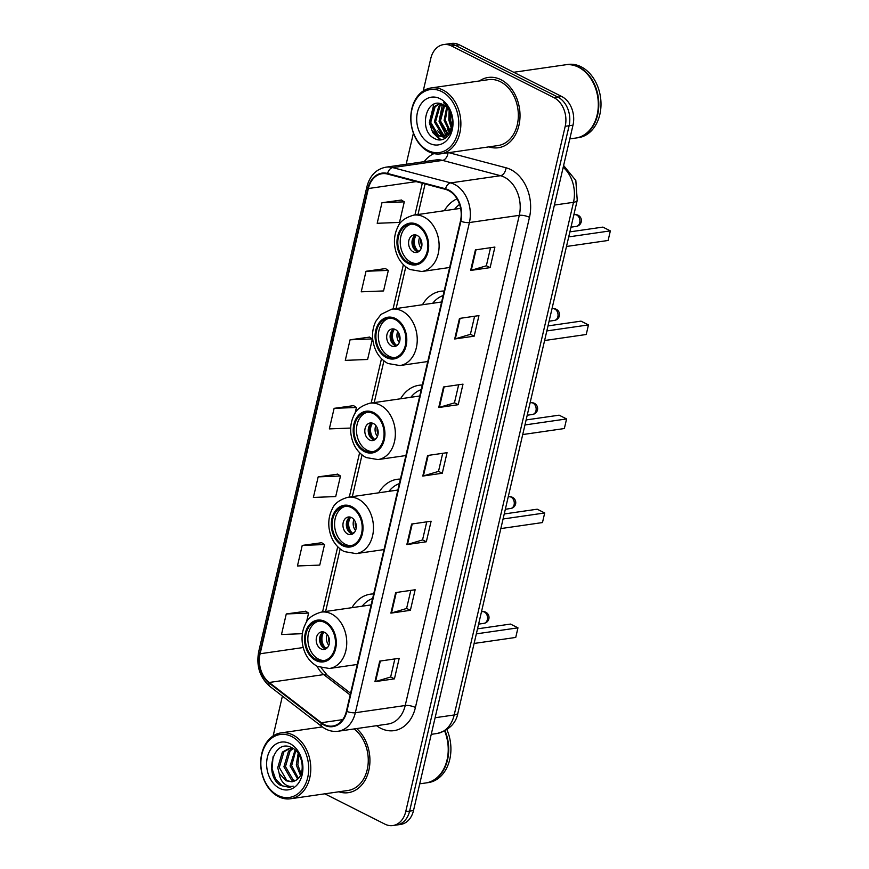 <?xml version="1.0" encoding="UTF-8"?>
<svg xmlns="http://www.w3.org/2000/svg" width="869" height="869" viewBox="0 0 869 869"><rect width="100%" height="100%" fill="white"/><g stroke="black" fill="none" stroke-linecap="round" stroke-linejoin="round"><path stroke-width="1.3" d="M373.692 593.961A39.203 29.274 -98.2 0 0 370.357 594.179A39.203 29.274 -98.2 0 0 351.978 607.67M400.424 479.091A39.203 29.274 -98.2 0 0 397.09 479.319A39.203 29.274 -98.2 0 0 378.71 492.81M422.301 385.054A39.203 29.274 -98.2 0 0 418.967 385.282A39.203 29.274 -98.2 0 0 400.587 398.773M444.189 291.028A39.203 29.274 -98.2 0 0 440.844 291.245A39.203 29.274 -98.2 0 0 422.475 304.737M457.029 198.849A39.203 29.274 -98.2 0 0 444.352 210.711M324.821 793.821L384.934 824.149A22.192 16.565 -98.2 0 0 392.886 825.55L400.685 824.42A22.192 16.565 -98.2 0 0 413.514 810.538L572.997 125.169A22.192 16.565 -98.2 0 0 561.787 96.535L459.364 44.851A22.192 16.565 -98.2 0 0 451.413 43.45L447.513 44.015A22.192 16.565 -98.2 0 1 455.475 45.416A22.192 16.565 -98.2 0 0 447.513 44.015L443.614 44.58A22.192 16.565 -98.2 0 0 430.785 58.462L423.225 90.973M392.886 825.55A22.192 16.565 -98.2 0 0 405.714 811.668L565.208 126.298A22.192 16.565 -98.2 0 0 553.987 97.654L557.887 97.1L455.475 45.416L557.887 97.1A22.192 16.565 -98.2 0 1 569.108 125.733A22.192 16.565 -98.2 0 0 557.887 97.1L561.787 96.535M405.714 811.668L409.614 811.103L569.108 125.733L409.614 811.103A22.192 16.565 -98.2 0 1 396.785 824.985A22.192 16.565 -98.2 0 0 409.614 811.103L413.514 810.538M500.946 79.698A35.51 26.504 -98.2 0 0 488.215 77.46A35.51 26.504 -98.2 0 0 479.406 80.969A35.51 26.504 -98.2 0 1 488.215 77.46A35.51 26.504 -98.2 0 1 500.946 79.698A35.51 26.504 -98.2 0 1 519.988 117.293A35.51 26.504 -98.2 0 1 498.371 147.741A35.51 26.504 -98.2 0 0 519.988 117.293A35.51 26.504 -98.2 0 0 500.946 79.698M448.502 190.517A23.669 17.673 81.8 0 1 460.461 221.063L346.394 711.244A23.669 17.673 81.8 0 1 332.718 726.049A23.669 17.673 81.8 0 1 321.334 722.726L269.194 682.48A23.669 17.673 81.8 0 1 260.113 653.76L368.38 188.53A23.669 17.673 81.8 0 1 382.056 173.713A23.669 17.673 81.8 0 1 387.509 174.05L445.46 189.355A23.669 17.673 81.8 0 1 448.502 190.517M448.632 189.974A24.267 18.119 -98.2 0 0 445.515 188.779L387.563 173.474A24.267 18.119 -98.2 0 0 367.945 188.312L259.69 653.542A24.267 18.119 -98.2 0 0 268.999 682.98L321.139 723.225A24.267 18.119 -98.2 0 0 346.829 711.45L460.896 221.28A24.267 18.119 -98.2 0 0 448.632 189.974M394.863 658.919L390.648 677.016L375.56 681.535A5.92 1.825 -166.9 0 1 374.941 681.665L394.428 678.852L399.208 658.289L379.731 661.113L374.941 681.665M390.659 676.951L394.428 678.852M410.809 590.388L406.594 608.474L391.506 613.003A5.92 1.825 -166.9 0 1 390.898 613.134L410.374 610.32L415.154 589.758L395.677 592.571L390.898 613.134M406.605 608.419L410.374 610.32M426.755 521.845L422.54 539.942L407.452 544.461A5.92 1.825 -166.9 0 1 406.844 544.591L426.321 541.778L431.111 521.215L411.624 524.04L406.844 544.591M422.562 539.877L426.321 541.778M490.55 247.698L486.347 265.795L471.248 270.313A5.92 1.825 -166.9 0 1 470.64 270.444L490.116 267.63L494.906 247.068L475.419 249.892L470.64 270.444M486.358 265.74L490.116 267.63M474.604 316.24L470.39 334.326L455.302 338.856A5.92 1.825 -166.9 0 1 454.693 338.986L474.17 336.173L478.949 315.61L459.473 318.423L454.693 338.986M470.411 334.272L474.17 336.173M458.658 384.771L454.444 402.868L439.356 407.387A5.92 1.825 -166.9 0 1 438.736 407.518L458.224 404.704L463.003 384.141L443.527 386.966L438.736 407.518M454.454 402.803L458.224 404.704M442.701 453.314L438.497 471.4L423.399 475.93A5.92 1.825 -166.9 0 1 422.79 476.06L442.267 473.247L447.057 452.684L427.581 455.497L422.79 476.06M438.508 471.346L442.267 473.247M488.921 146.861A35.51 26.504 -98.2 0 0 498.371 147.741A35.51 26.504 -98.2 0 1 488.921 146.861M338.845 791.789A35.51 26.504 -98.2 0 0 348.295 792.669A35.51 26.504 -98.2 0 0 369.564 766.328A35.51 26.504 -98.2 0 0 356.648 728.57A35.51 26.504 -98.2 0 1 369.564 766.328A35.51 26.504 -98.2 0 1 348.295 792.669A35.51 26.504 -98.2 0 1 338.845 791.789M553.987 97.654L451.576 45.981A22.192 16.565 -98.2 0 0 443.614 44.58M413.405 133.163L406.171 164.252M282.403 696.091L273.148 735.902M321.671 542.723L302.227 545.417L297.437 565.969L319.759 565.089L324.539 544.537L321.508 542.625M305.725 611.265L286.27 613.948L281.491 634.511L302.39 633.686M369.521 337.118L350.066 339.801L345.286 360.363L367.609 359.484L372.388 338.921L369.358 337.02M385.467 268.586L366.023 271.269L361.232 291.821L383.555 290.941L388.334 270.389L385.304 268.478M401.424 200.044L381.969 202.727L377.189 223.29L399.501 222.41L404.291 201.847L401.25 199.946M337.617 474.192L318.173 476.875L313.383 497.437L335.706 496.557L340.485 475.995L337.454 474.083M353.574 405.649L334.12 408.343L329.34 428.895L350.696 428.059M355.063 413.351L356.442 407.463L353.411 405.551M334.12 408.343L356.442 407.463M350.066 339.801L372.388 338.921M366.023 271.269L388.334 270.389M381.969 202.727L404.291 201.847M318.173 476.875L340.485 475.995M302.227 545.417L324.539 544.537M306.453 622.258L308.593 613.069L305.562 611.157M286.27 613.948L308.593 613.069M427.993 150.511A31.805 23.745 -98.2 0 0 457.789 132.62A31.805 23.745 -98.2 0 0 441.713 91.571A31.805 23.745 -98.2 0 0 411.917 109.472A31.805 23.745 -98.2 0 0 427.993 150.511M428.645 151.738A33.283 24.853 -98.2 0 0 440.583 153.846A33.283 24.853 -98.2 0 0 460.852 125.31A33.283 24.853 -98.2 0 0 443.005 90.061A33.283 24.853 -98.2 0 0 431.067 87.954A33.283 24.853 -98.2 0 0 410.809 116.5A33.283 24.853 -98.2 0 0 428.645 151.738M440.583 153.846L498.056 145.547A33.283 24.853 -98.2 0 0 518.315 117A33.283 24.853 -98.2 0 0 500.468 81.751A33.283 24.853 -98.2 0 0 488.53 79.655L431.067 87.954M569.803 138.91L575.778 138.052A36.987 27.612 -98.2 0 0 598.285 106.344A36.987 27.612 -98.2 0 0 578.461 67.174A36.987 27.612 -98.2 0 0 565.198 64.838L513.72 72.279M576.017 138.008A36.987 27.612 -98.2 0 0 576.256 137.975A36.987 27.612 -98.2 0 0 598.774 106.268A36.987 27.612 -98.2 0 0 578.95 67.109A36.987 27.612 -98.2 0 0 565.686 64.773A36.987 27.612 -98.2 0 0 565.437 64.806M576.256 137.975L578.45 137.66A36.987 27.612 -98.2 0 0 600.968 105.953A36.987 27.612 -98.2 0 0 581.133 66.794A36.987 27.612 -98.2 0 0 567.87 64.447L565.686 64.773M451.565 127.471L448.991 119.705L449.577 111.102M451.945 125.668L450.207 119.531L450.381 112.688M449.718 131.969L444.113 120.411L446.666 107.267M450.218 131.089L445.33 120.237L447.361 108.006M447.6 134.521L439.247 121.117L443.972 105.192M448.143 133.989L440.464 120.943L444.624 105.605M445.341 136.042L442.202 134.956L434.381 121.823L438.791 106.203L441.485 104.041M445.916 135.738L443.418 134.771L435.597 121.638L440.007 106.029L442.082 104.258M451.782 126.429A16.717 12.481 -98.2 0 0 443.331 104.845C426.266 94.982 417.924 130.546 434.065 138.225C444.939 145.297 456.518 129.883 451.63 114.904C450.066 109.603 447.394 105.562 443.624 102.77C450.761 109.418 453.477 117.304 451.782 126.429L448.773 133.294L442.962 136.77L437.335 135.651L429.503 122.518L433.924 106.909L439.464 103.541M443.57 136.65L438.552 135.477L430.72 122.344L435.141 106.735L439.877 103.617M440.051 98.697A24.115 18.01 -98.2 0 0 417.457 112.264A24.115 18.01 -98.2 0 0 429.655 143.385A24.115 18.01 -98.2 0 0 452.249 129.818A24.115 18.01 -98.2 0 0 440.051 98.697M441.648 139.692L439.823 138.877L432.556 131.056M445.102 138.388L442.603 136.813M442.408 136.65L437.422 130.35M449.403 132.446L447.166 128.949M441.05 139.79L439.214 138.975L432.74 132.566L429.319 122.725L433.837 104.269M447.416 136.607L446.807 136.14M446.155 135.607L439.051 121.312L442.451 104.41M451.359 128.21L448.795 119.9L449.143 110.385M417.12 225.538A19.976 14.914 -98.2 0 0 409.962 224.278A19.976 14.914 -98.2 0 0 397.806 241.397A19.976 14.914 -98.2 0 0 408.517 262.547A19.976 14.914 -98.2 0 0 415.675 263.807A19.976 14.914 -98.2 0 0 427.83 246.687A19.976 14.914 -98.2 0 0 417.12 225.538M411.189 224.169A19.976 14.914 -98.2 0 0 400.218 241.864A19.976 14.914 -98.2 0 0 410.95 262.188A19.976 14.914 -98.2 0 0 416.881 263.568M459.571 204.389A34.988 26.124 -98.2 0 0 454.606 209.233M566.49 246.481L608.115 240.474L610.353 230.872L568.717 236.889M610.353 230.872L602.88 227.102L569.89 231.871M417.163 235.466A8.875 6.626 -98.2 0 0 413.981 234.902A8.875 6.626 -98.2 0 0 408.582 242.516A8.875 6.626 -98.2 0 0 413.34 251.912A8.875 6.626 -98.2 0 0 416.523 252.477A8.875 6.626 -98.2 0 0 421.932 244.862A8.875 6.626 -98.2 0 0 417.163 235.466M415.73 234.956A8.875 6.626 -98.2 0 0 412.004 243.179A8.875 6.626 -98.2 0 0 416.751 251.423A8.875 6.626 -98.2 0 0 418.185 251.923M416.566 251.326A11.84 8.831 81.8 0 1 414.35 235.988M416.338 235.119A10.352 7.734 81.8 0 0 418.293 251.271L418.141 251.912M418.293 251.271L420.238 250.109M277.917 795.439A31.805 23.745 -98.2 0 0 307.713 777.549A31.805 23.745 -98.2 0 0 291.626 736.499A31.805 23.745 -98.2 0 0 261.841 754.401A31.805 23.745 -98.2 0 0 277.917 795.439M278.569 796.677A33.283 24.853 -98.2 0 0 290.507 798.774A33.283 24.853 -98.2 0 0 310.765 770.238A33.283 24.853 -98.2 0 0 292.929 734.989A33.283 24.853 -98.2 0 0 280.991 732.893A33.283 24.853 -98.2 0 0 260.722 761.429A33.283 24.853 -98.2 0 0 278.569 796.677M290.507 798.774L347.969 790.475A33.283 24.853 -98.2 0 0 368.065 764.481A33.283 24.853 -98.2 0 0 354.041 728.95M419.727 783.838L425.691 782.98A36.987 27.612 -98.2 0 0 444.646 731.025M425.94 782.947A36.987 27.612 -98.2 0 0 426.179 782.904A36.987 27.612 -98.2 0 0 445.069 730.796M426.179 782.904L428.374 782.589A36.987 27.612 -98.2 0 0 446.916 729.656M300.446 775.257L296.286 765.013L298.165 753.369M301.076 773.823L297.839 764.796L299.034 754.705M297.643 779.037L290.105 765.915L295.08 749.925M298.382 778.309L291.647 765.687L295.797 750.588M294.591 781.068L291.528 779.971L283.924 766.806L288.551 751.164L292.332 748.437M295.362 780.677L293.07 779.743L285.466 766.577L290.105 750.935L293.146 748.589M279.166 773.312L286.042 780.764L292.038 781.818L296.394 780.014C305.866 774.496 303.248 753.032 292.288 747.981C273.387 736.945 263.253 775.572 280.698 785.467L289.41 787.336L293.19 786.141C289.942 786.956 286.835 786.01 283.859 783.306C281.371 780.992 279.807 777.668 279.166 773.312L277.732 767.696L282.371 752.054L289.181 748.437L293.396 748.644M292.223 781.785L286.889 780.644L279.286 767.479L283.913 751.837L289.953 748.361M289.974 743.625A24.115 18.01 -98.2 0 0 267.38 757.192A24.115 18.01 -98.2 0 0 279.568 788.324A24.115 18.01 -98.2 0 0 302.162 774.746A24.115 18.01 -98.2 0 0 289.974 743.625M289.605 787.303L282.316 785.858L275.592 779.102L272.073 768.728L273.051 756.79M395.243 319.564A19.976 14.914 -98.2 0 0 388.085 318.304A19.976 14.914 -98.2 0 0 375.919 335.423A19.976 14.914 -98.2 0 0 386.629 356.572A19.976 14.914 -98.2 0 0 393.798 357.843A19.976 14.914 -98.2 0 0 405.953 340.713A19.976 14.914 -98.2 0 0 395.243 319.564M389.312 318.195A19.976 14.914 -98.2 0 0 378.341 335.89A19.976 14.914 -98.2 0 0 389.062 356.225A19.976 14.914 -98.2 0 0 395.004 357.593M443.136 295.547A34.988 26.124 -98.2 0 0 432.719 303.259M544.602 340.518L586.238 334.5L588.465 324.908L546.84 330.926M588.465 324.908L581.003 321.139L548.002 325.908M395.286 329.492A8.875 6.626 -98.2 0 0 392.104 328.938A8.875 6.626 -98.2 0 0 386.694 336.542A8.875 6.626 -98.2 0 0 391.463 345.949A8.875 6.626 -98.2 0 0 394.645 346.503A8.875 6.626 -98.2 0 0 400.044 338.899A8.875 6.626 -98.2 0 0 395.286 329.492M393.853 328.993A8.875 6.626 -98.2 0 0 390.127 337.215A8.875 6.626 -98.2 0 0 394.863 345.449A8.875 6.626 -98.2 0 0 396.307 345.96M394.689 345.362A11.84 8.831 81.8 0 1 392.473 330.024M394.45 329.155A10.352 7.734 81.8 0 0 396.405 345.297L396.253 345.949M396.405 345.297L398.35 344.135M373.366 413.601A19.976 14.914 -98.2 0 0 366.197 412.341A19.976 14.914 -98.2 0 0 354.041 429.46A19.976 14.914 -98.2 0 0 364.752 450.609A19.976 14.914 -98.2 0 0 371.91 451.869A19.976 14.914 -98.2 0 0 384.065 434.75A19.976 14.914 -98.2 0 0 373.366 413.601M367.424 412.232A19.976 14.914 -98.2 0 0 356.464 429.927A19.976 14.914 -98.2 0 0 367.185 450.261A19.976 14.914 -98.2 0 0 373.116 451.63M421.248 389.584A34.988 26.124 -98.2 0 0 410.841 397.296M522.725 434.554L564.35 428.536L566.588 418.934L524.952 424.952M566.588 418.934L559.115 415.176L526.125 419.933M373.409 423.529A8.875 6.626 -98.2 0 0 370.216 422.964A8.875 6.626 -98.2 0 0 364.817 430.579A8.875 6.626 -98.2 0 0 369.575 439.975A8.875 6.626 -98.2 0 0 372.758 440.54A8.875 6.626 -98.2 0 0 378.167 432.925A8.875 6.626 -98.2 0 0 373.409 423.529M371.965 423.018A8.875 6.626 -98.2 0 0 368.239 431.241A8.875 6.626 -98.2 0 0 372.986 439.486A8.875 6.626 -98.2 0 0 374.42 439.986M372.801 439.388A11.84 8.831 81.8 0 1 370.585 424.061M372.573 423.181A10.352 7.734 81.8 0 0 374.528 439.334L374.376 439.986M374.528 439.334L376.473 438.172M351.478 507.637A19.976 14.914 -98.2 0 0 344.32 506.366A19.976 14.914 -98.2 0 0 332.164 523.496A19.976 14.914 -98.2 0 0 342.864 544.646A19.976 14.914 -98.2 0 0 350.033 545.906A19.976 14.914 -98.2 0 0 362.188 528.786A19.976 14.914 -98.2 0 0 351.478 507.637M345.547 506.258A19.976 14.914 -98.2 0 0 334.576 523.953A19.976 14.914 -98.2 0 0 345.297 544.287A19.976 14.914 -98.2 0 0 351.239 545.656M399.371 483.609A34.988 26.124 -98.2 0 0 388.954 491.322M500.837 528.58L542.473 522.562L544.7 512.971L503.075 518.989M544.7 512.971L537.238 509.201L504.237 513.97M351.521 517.566A8.875 6.626 -98.2 0 0 348.339 517.001A8.875 6.626 -98.2 0 0 342.94 524.615A8.875 6.626 -98.2 0 0 347.698 534.011A8.875 6.626 -98.2 0 0 350.88 534.565A8.875 6.626 -98.2 0 0 356.279 526.962A8.875 6.626 -98.2 0 0 351.521 517.566M350.088 517.055A8.875 6.626 -98.2 0 0 346.362 525.278A8.875 6.626 -98.2 0 0 351.109 533.523A8.875 6.626 -98.2 0 0 352.542 534.022M350.924 533.425A11.84 8.831 81.8 0 1 348.708 518.087M350.685 517.218A10.352 7.734 81.8 0 0 352.64 533.36L352.499 534.011M352.64 533.36L354.595 532.197M324.745 622.497A19.976 14.914 -98.2 0 0 317.587 621.237A19.976 14.914 -98.2 0 0 305.432 638.357A19.976 14.914 -98.2 0 0 316.131 659.506A19.976 14.914 -98.2 0 0 323.301 660.766A19.976 14.914 -98.2 0 0 335.456 643.647A19.976 14.914 -98.2 0 0 324.745 622.497M318.814 621.129A19.976 14.914 -98.2 0 0 307.843 638.824A19.976 14.914 -98.2 0 0 318.575 659.158A19.976 14.914 -98.2 0 0 324.506 660.527M372.638 598.48A34.988 26.124 -98.2 0 0 362.221 606.193M474.116 643.451L515.741 637.433L517.967 627.842L476.342 633.859M517.967 627.842L510.505 624.072L477.515 628.841M324.789 632.426A8.875 6.626 -98.2 0 0 321.606 631.872A8.875 6.626 -98.2 0 0 316.207 639.475A8.875 6.626 -98.2 0 0 320.965 648.882A8.875 6.626 -98.2 0 0 324.148 649.436A8.875 6.626 -98.2 0 0 329.547 641.833A8.875 6.626 -98.2 0 0 324.789 632.426M323.355 631.926A8.875 6.626 -98.2 0 0 319.629 640.138A8.875 6.626 -98.2 0 0 324.376 648.383A8.875 6.626 -98.2 0 0 325.81 648.893M324.191 648.285A11.84 8.831 81.8 0 1 321.975 632.958M323.952 632.078A10.352 7.734 81.8 0 0 325.918 648.231L325.766 648.882M325.918 648.231L327.863 647.068M435.108 717.729L454.194 714.97A14.795 4.562 13.1 0 0 457.941 712.938C456.051 723.312 449.099 730.156 437.096 733.49A29.589 22.094 -98.2 0 0 454.194 714.97L573.497 202.314A29.589 22.094 -98.2 0 0 563.199 167.282M554.4 205.073L573.497 202.314A14.795 4.562 13.1 0 0 577.233 200.283L457.941 712.938M459.364 44.851L451.576 45.981M572.997 125.169L565.208 126.298M448.795 152.662L506.03 167.782A36.987 27.612 81.8 0 1 529.482 217.326L415.415 707.496A7.397 2.281 13.1 0 0 405.215 705.509L519.282 215.338A29.589 22.094 -98.2 0 0 504.324 177.157A29.589 22.094 -98.2 0 0 500.522 175.701L442.571 160.396A29.589 22.094 -98.2 0 0 435.76 159.983L385.89 167.185A29.589 22.094 81.8 0 1 392.701 167.598A7.397 4.693 104.8 0 0 387.563 173.474M415.415 707.496A36.987 27.612 81.8 0 1 380.774 728.309A36.987 27.612 81.8 0 1 376.581 725.691M388.106 724.029A29.589 22.094 -98.2 0 0 405.215 705.509L355.345 712.721A29.589 22.094 81.8 0 1 338.237 731.231L388.106 724.029M448.056 152.77A7.397 4.693 -75.2 0 1 442.571 160.396L392.701 167.598L450.653 182.903A29.589 22.094 81.8 0 1 454.454 184.358A29.589 22.094 81.8 0 1 469.412 222.54A7.397 2.281 -166.9 0 1 460.896 221.28M445.515 188.779A7.397 4.693 104.8 0 1 450.653 182.903L500.522 175.701A7.397 4.693 -75.2 0 0 506.03 167.782M385.89 167.185C376.168 169.107 369.846 175.625 366.914 186.716A7.397 2.281 13.1 0 0 367.945 188.312M259.69 653.542A7.397 2.281 -166.9 0 1 258.647 651.946C256.127 666.078 259.864 677.57 269.846 686.401L321.997 726.647C327.026 730.46 332.436 731.98 338.237 731.231M268.999 682.98A7.397 3.9 127.7 0 0 269.846 686.401M321.139 723.225A7.397 3.9 127.7 0 0 321.997 726.647M346.829 711.45A7.397 2.281 13.1 0 0 355.345 712.721L469.412 222.54L519.282 215.338A7.397 2.281 13.1 0 1 529.482 217.326M424.235 161.645A36.987 27.612 81.8 0 1 433.913 153.617M260.113 653.76L303.205 647.535M317.087 666.262A23.669 17.673 -98.2 0 0 323.735 674.594L350.174 695.004M269.194 682.48L323.735 674.594A13.317 7.017 -52.3 0 1 327.374 675.365L350.576 693.277M321.334 722.726L342.679 719.641M368.38 188.53L416.175 181.621M422.312 183.24L414.937 214.958M403.368 264.697L393.06 308.995M381.48 358.734L371.172 403.02M359.603 452.76L349.295 497.057M337.715 546.797L322.562 611.928M423.399 475.93L428.178 455.41M439.356 407.387L444.124 386.879M455.302 338.856L460.07 318.336M471.248 270.313L476.027 249.805M407.452 544.461L412.232 523.953M391.506 613.003L396.275 592.484M375.56 681.535L380.329 661.027M408.278 263.568A21.084 15.74 -98.2 0 0 428.026 251.717A21.084 15.74 -98.2 0 0 417.37 224.506A21.084 15.74 -98.2 0 0 397.622 236.368A21.084 15.74 -98.2 0 0 408.278 263.568M423.833 216.946A28.481 21.258 81.8 0 1 439.095 247.111A28.481 21.258 81.8 0 1 421.758 271.519L409.81 269.477C401.261 264.665 396.199 256.703 394.645 245.569C393.939 238.856 394.971 232.729 397.774 227.157C399.783 221.671 405.063 217.663 413.611 215.154A28.481 21.258 81.8 0 1 423.833 216.946M579.742 222.692A5.92 4.421 81.8 0 1 576.321 226.396A5.92 5.92 0 0 0 581.242 221.877A5.92 5.92 0 0 0 574.637 214.676A5.92 4.421 81.8 0 1 576.755 215.056A5.92 4.421 81.8 0 1 579.742 222.692M421.193 248.382A8.581 6.409 81.8 0 1 419.618 237.509M421.845 245.894A8.136 6.072 81.8 0 1 420.944 239.703M386.39 357.604A21.084 15.74 -98.2 0 0 406.138 345.743A21.084 15.74 -98.2 0 0 395.482 318.543A21.084 15.74 -98.2 0 0 375.734 330.405A21.084 15.74 -98.2 0 0 386.39 357.604M401.945 310.983A28.481 21.258 81.8 0 1 417.218 341.137A28.481 21.258 81.8 0 1 399.881 365.556L387.932 363.503C379.373 358.701 374.322 350.728 372.768 339.594C372.051 332.892 373.094 326.755 375.886 321.182L381.013 314.382L391.734 309.179A28.481 21.258 81.8 0 1 401.945 310.983M557.865 316.718A5.92 4.421 81.8 0 1 554.444 320.422A5.92 5.92 0 0 0 559.364 315.914A5.92 5.92 0 0 0 552.749 308.712A5.92 4.421 81.8 0 1 554.867 309.082A5.92 4.421 81.8 0 1 557.865 316.718M399.305 342.419A8.581 6.409 81.8 0 1 397.741 331.534M399.957 339.931A8.136 6.072 81.8 0 1 399.067 333.739M364.513 451.641A21.084 15.74 -98.2 0 0 384.261 439.779A21.084 15.74 -98.2 0 0 373.605 412.569A21.084 15.74 -98.2 0 0 353.857 424.43A21.084 15.74 -98.2 0 0 364.513 451.641M380.068 405.019A28.481 21.258 81.8 0 1 395.33 435.173A28.481 21.258 81.8 0 1 377.993 459.582L366.045 457.539C357.496 452.738 352.434 444.765 350.891 433.631C350.174 426.929 351.217 420.792 354.009 415.219C356.018 409.733 361.308 405.725 369.857 403.216A28.481 21.258 81.8 0 1 380.068 405.019M535.977 410.755A5.92 4.421 81.8 0 1 532.556 414.459A5.92 5.92 0 0 0 537.476 409.94A5.92 5.92 0 0 0 530.872 402.749A5.92 4.421 81.8 0 1 532.99 403.118A5.92 4.421 81.8 0 1 535.977 410.755M377.428 436.444A8.581 6.409 81.8 0 1 375.853 425.571M378.08 433.968A8.136 6.072 81.8 0 1 377.179 427.765M342.625 545.667A21.084 15.74 -98.2 0 0 362.373 533.805A21.084 15.74 -98.2 0 0 351.717 506.605A21.084 15.74 -98.2 0 0 331.969 518.467A21.084 15.74 -98.2 0 0 342.625 545.667M358.18 499.045A28.481 21.258 81.8 0 1 373.453 529.199A28.481 21.258 81.8 0 1 356.116 553.618L344.167 551.565C335.608 546.764 330.557 538.802 329.003 527.657C328.286 520.955 329.329 514.817 332.121 509.256C334.141 503.759 339.421 499.762 347.969 497.253A28.481 21.258 81.8 0 1 358.18 499.045M514.1 504.791A5.92 4.421 81.8 0 1 510.679 508.484A5.92 5.92 0 0 0 515.599 503.977A5.92 5.92 0 0 0 508.984 496.775A5.92 4.421 81.8 0 1 511.113 497.155A5.92 4.421 81.8 0 1 514.1 504.791M355.54 530.481A8.581 6.409 81.8 0 1 353.976 519.597M356.192 527.994A8.136 6.072 81.8 0 1 355.302 521.802M315.892 660.538A21.084 15.74 -98.2 0 0 335.64 648.676A21.084 15.74 -98.2 0 0 324.984 621.476A21.084 15.74 -98.2 0 0 305.236 633.338A21.084 15.74 -98.2 0 0 315.892 660.538M331.458 613.916A28.481 21.258 81.8 0 1 346.72 644.07A28.481 21.258 81.8 0 1 329.384 668.489L317.435 666.436C308.875 661.635 303.824 653.662 302.271 642.528C301.554 635.826 302.597 629.688 305.399 624.116C307.409 618.63 312.688 614.633 321.237 612.113A28.481 21.258 81.8 0 1 331.458 613.916M487.368 619.651A5.92 4.421 81.8 0 1 483.946 623.355A5.92 5.92 0 0 0 488.867 618.837A5.92 5.92 0 0 0 482.252 611.646A5.92 4.421 81.8 0 1 484.381 612.015A5.92 4.421 81.8 0 1 487.368 619.651M328.819 645.352A8.581 6.409 81.8 0 1 327.244 634.468M329.46 642.864A8.136 6.072 81.8 0 1 328.569 636.673M563.612 165.512L575.821 180.491L577.233 200.283M437.096 733.49L431.241 734.338M366.914 186.716L258.647 651.946M425.093 183.978L417.978 214.524M405.79 266.892L396.101 308.549M383.913 360.928L374.213 402.586M362.025 454.954L352.336 496.623M340.148 548.991L325.603 611.483M321.291 667.946L327.374 675.365M444.178 136.585L442.962 136.77M449.664 267.489L421.758 271.519M460.624 208.354L413.611 215.154M570.987 227.167L576.321 226.396M573.866 214.795L574.637 214.676M322.334 726.918L280.991 732.893M427.776 361.526L399.881 365.556M441.637 301.977L391.734 309.179M549.099 321.193L554.444 320.422M551.978 308.821L552.749 308.712M405.899 455.552L377.993 459.582M419.76 396.003L369.857 403.216M527.222 415.23L532.556 414.459M530.101 402.858L530.872 402.749M384.011 549.588L356.116 553.618M397.872 490.04L347.969 497.253M505.334 509.267L510.679 508.484M508.213 496.883L508.984 496.775M357.289 664.459L329.384 668.489M371.139 604.9L321.237 612.113M478.602 624.127L483.946 623.355M481.491 611.754L482.252 611.646"/></g></svg>
